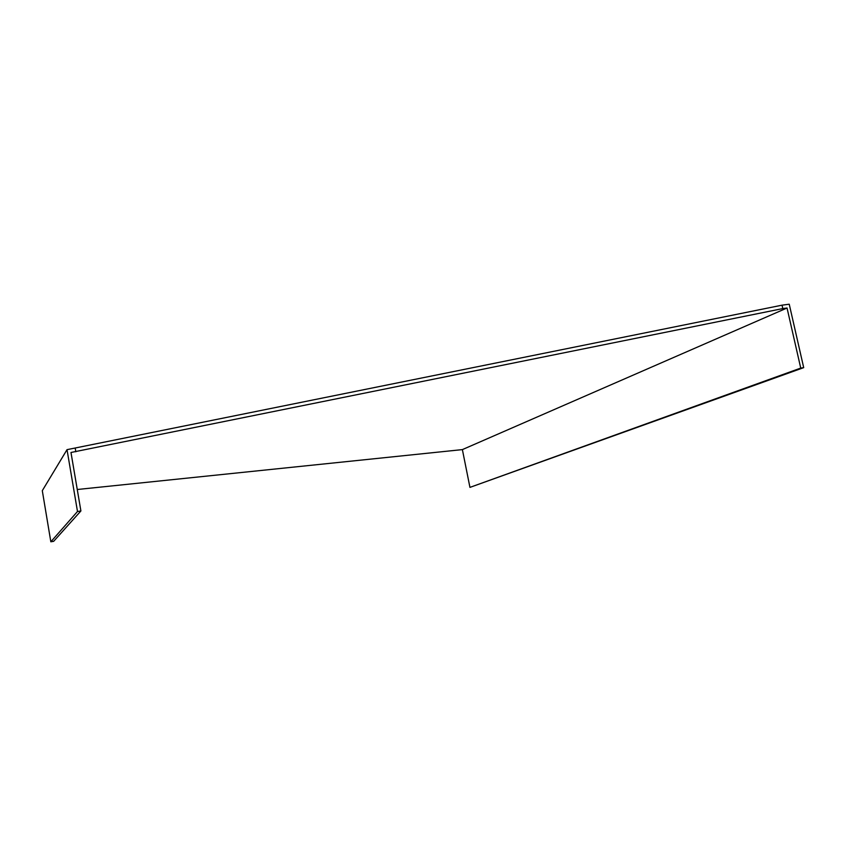 <?xml version="1.0" encoding="UTF-8"?>
<svg xmlns="http://www.w3.org/2000/svg" width="846" height="846" viewBox="0 0 846 846"><rect width="100%" height="100%" fill="white"/><g stroke="black" fill="none" stroke-linecap="round" stroke-linejoin="round"><path stroke-width="1.27" d="M77.261 489.506L462.381 449.607L787.044 308.007L782.804 308.579L782.032 305.173L67.024 449.66L42.3 490.669L50.834 541.789L77.494 511.502L80.899 510.963L53.658 541.324L50.834 541.789M782.032 305.173L789.233 304.211L803.7 367.64L800.739 368.084L787.044 308.007M782.804 308.579L70.979 452.483L80.899 510.963M75.823 451.775L75.262 448.475M77.494 511.502L67.024 449.66M800.739 368.084L469.942 487.381L462.381 449.607M469.942 487.381L803.7 367.64"/></g></svg>
